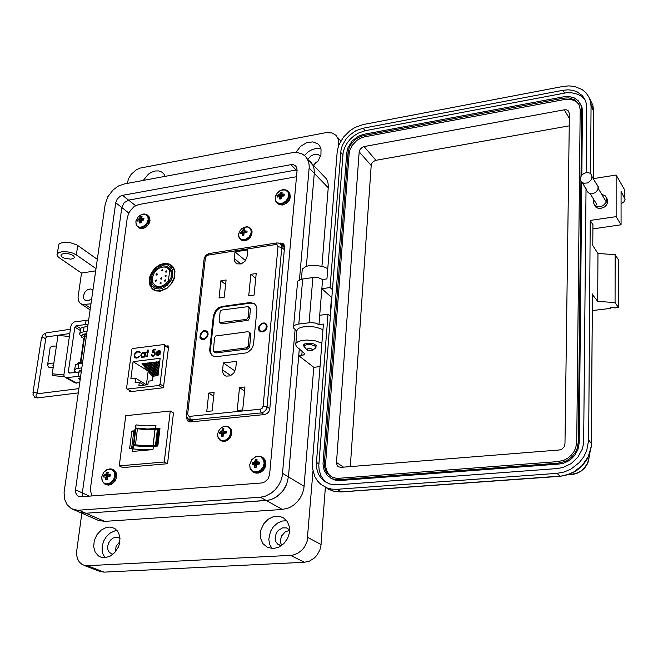 <?xml version="1.0" encoding="UTF-8"?>
<svg xmlns="http://www.w3.org/2000/svg" width="658" height="658" viewBox="0 0 658 658"><rect width="100%" height="100%" fill="white"/><g stroke="black" fill="none" stroke-linecap="round" stroke-linejoin="round"><path stroke-width="0.99" d="M186.568 416.613L187.176 420.495L188.566 421.646L190.104 421.918L264.648 414.507L267.197 413.463L268.768 411.735L269.739 408.922L284.593 246.783L283.573 243.904L280.571 243.024L282.545 244.809L284.272 244.924L281.492 244.973L282.545 244.809L284.601 246.66M188.706 419.45L189.471 421.893L188.706 419.45M85.959 326.779L87.794 325.891M80.087 379.847L78.541 378.531L80.391 377.7M52.854 365.248L53.561 364.943M69.32 336.477L57.994 335.457L56.407 346.034L52.253 346.19L50.197 347.35L47.672 364.236M64.426 376.647L52.903 375.636L52.221 373.818L53.841 363.084L49.144 363.348L47.549 364.598L48.396 367.065L53.175 367.485M65.348 377.412L75.152 382.931L79.676 382.717M80.202 330.423L74.856 327.092L68.276 372.264L69.156 373.119L81.222 371.86M88.633 320.043L74.329 321.918L72.002 323.703L70.793 326.458L63.842 375.299L64.706 376.96L66.269 377.676L78.072 376.343L78.697 371.959M74.856 327.092L76.114 325.726L88.016 324.304M80.597 376.244L78.072 376.343M299.448 279.839L309.227 166.573L308.758 162.477L307.319 158.866L305.09 156.036L302.154 153.964L297.383 152.541L292.02 152.755L124.148 183.96L118.53 185.967L113.283 189.718L107.838 196.709L105.107 204.687L64.056 492.464L64.599 499.167L67.141 504.776L71.401 508.618L77.586 510.271L260.329 497.226L264.894 496.346L271.45 493.023L275.299 489.634L278.49 485.505L280.867 480.85L282.315 475.907L295.146 329.461M290.926 164.681L293.262 164.681L295.541 165.816L296.75 167.658L297.046 170.183L269.624 474.443L268.127 478.761L264.861 481.927L261.645 482.956L80.868 496.79L78.796 496.527L77.225 495.564L75.662 492.801L75.538 489.807L115.718 202.779L117.108 199.218L119.896 196.421L122.577 195.319L290.926 164.681L296.133 169.986L297.062 169.879L128.598 200.122L296.133 169.986L296.98 170.85M266.26 500.516L270.8 499.644L275.217 497.695L281.131 492.99L284.305 488.894L286.658 484.272L288.426 476.877L286.658 484.272L282.808 491.024L277.314 496.346L273.037 498.797L268.538 500.22L85.869 513.232L79.569 512.237L85.861 513.232L266.26 500.516L260.329 497.226M307.319 158.866L313.027 165.372L314.146 169.147L314.285 173.334L314.146 169.147L313.027 165.372L311.226 162.485L308.372 159.968M128.894 213.118L121.779 207.541L124.14 202.738L128.598 200.122L124.14 202.738L121.788 207.541L82.365 492.924L121.788 207.541L115.718 202.779M82.735 496.65L82.365 492.924L82.735 496.65M306.842 349.711L303.98 346.396L304.884 345.31L307.228 344.669L311.176 344.743L314.614 345.746L316.046 347.292L314.763 348.608M308.396 348.576L311.596 348.913L312.747 350.105L310.864 350.804L307.788 350.377L306.809 349.266L308.396 348.576M86.354 335.95L84.52 336.847L80.926 362.188M84.693 335.786L84.997 336.304M79.914 379.279L78.861 378.111M80.128 379.518L80.251 378.671M84.52 337.003L83.887 336.641L84.232 335.893L85.82 336.024M86.593 334.289L83.451 334.535L81.37 335.629L81.789 337.25L84.298 338.697M83.887 336.641L83.953 336.197L83.887 336.641M84.726 336.493L83.985 336.148M86.667 333.746L82.669 334.248L81.304 335.753M82.538 362.698L77.521 363.693M82.612 362.155L78.837 362.533L77.225 363.775M593.656 199.333L593.195 202.179L594.939 205.617L598.78 206.966L603.131 205.691L606.191 202.31L606.766 198.634L605.27 195.821L601.692 194.316M606.52 197.713L607.671 200.032L607.638 202.409L606.561 204.868L604.587 206.9L600.672 208.463L598.023 208.282L595.852 207.122L594.495 205.181M603.164 196.758L604.85 199.555M592.471 294.611L597.744 301.389L615.098 302.59L618.43 307.467L614.646 307.919L611.792 307.286L610.246 307.821L610.114 308.47L592.365 310.617M341.527 491.954L336.921 489.313L331.879 489.165L327.108 487.981L320.841 484.403L317.386 480.842L314.754 476.524L312.451 468.134L312.386 462.689L323.374 324.057L318.957 324.624L315.47 323.078L310.658 322.56L297.268 324.271L294.439 325.397L293.378 327.001L293.904 328.358L296.709 330.719M590.596 173.671L591.09 106.497L590.637 101.891L588.926 97.014L586.023 92.827L582.083 89.513L574.615 86.486L568.948 85.885L563.018 86.453L363.323 124.551L355.081 127.43L349.957 130.679L343.435 137.144L338.928 144.875L337.299 150.32L326.952 278.91L322.584 279.535L318.39 277.717L313.627 277.421L301.158 279.263L297.696 281.122L293.641 326.204M618.43 307.467L618.405 259.844L615.123 254.671L597.99 253.47L592.759 245.541L592.932 225.349M592.899 224.6L590.251 220.463L588.647 440.046L586.804 450.376L583.695 456.866L579.246 462.632L570.609 469.286L563.972 472.066L557.03 473.349L560.032 476.17L340.992 491.855L332.578 490.975L325.307 487.233M585.998 188.509L583.646 443.369L582.272 449.175L577.897 457.187L571.202 463.545L562.977 467.517L557.104 468.611L337.241 484.872L329.798 484.058L324.254 481.237L320.569 477.576L318.398 473.957L316.687 468.397L316.358 463.89L328.021 314.162L319.706 315.248L322.584 279.535M330.061 315.914L331.5 297.317L321.844 288.73L330.102 287.579L340.992 150.04L342.366 145.426L346.19 138.871L349.719 135.054L356.068 130.638L363.051 128.195L562.96 90.294L567.961 89.825L572.74 90.327L577.091 91.791L582.371 95.649L584.83 99.169L586.294 103.265L586.697 107.303L586.138 172.626M592.907 228.918L621.078 224.806L621.037 191.453L625.1 199.259L623.866 201.899L621.053 203.741M621.078 224.806L616.168 216.614L616.168 174.987L624.73 190.08L624.73 192.884M326.755 482.799L323.053 479.139L320.874 475.52L319.171 469.976L318.842 465.486L330.365 316.185L328.021 314.162M330.102 287.579L332.422 289.668L343.188 152.483L344.562 147.886L346.889 143.436L350.048 139.373L353.889 135.885L358.223 133.138L365.19 130.712L566.365 92.819L571.662 92.737L578.119 94.357L582.174 96.816L585.316 100.197M581.738 182.192L579.18 442.776L577.995 449.373L574.689 455.418L571.481 458.79L567.665 461.431L563.437 463.216L559.004 464.046L340.104 480.537L334.988 480.077L330.481 477.955M580.397 103.898L581.968 107.435L582.437 110.931L581.804 175.16M580.932 181.221L578.316 441.872L577.132 448.476L575.141 452.622L572.295 456.298L568.759 459.333L564.704 461.571L558.099 463.174L338.039 479.797L332.364 478.843L327.478 475.676L324.114 470.388L323.02 463.857L346.791 152.648L348.066 147.4L352.236 140.911L358.47 136.165L363.775 134.322L563.684 96.825L569.293 96.578L574.344 97.968L578.324 100.863L580.85 104.984L581.598 108.331L580.981 176.393M563.667 98.116L568.816 97.886L574.812 99.901L578.851 104.235L580.192 109.401L576.729 442.003L575.635 448.082L573.801 451.89L571.185 455.278L567.928 458.075L564.202 460.123L558.124 461.612L338.993 478.284L335.893 478.193L332.274 477.149L328.457 474.5L326.187 471.424L324.805 467.739L324.427 462.607L348.041 152.417L349.217 147.581L350.846 144.464L355.756 139.159L360.403 136.502L363.685 135.54L563.667 98.116L564.465 99.506L569.491 99.268L574.047 100.46L576.885 102.229L579.056 104.663M331.278 476.647L329.041 474.582L326.985 471.342L325.833 467.534L325.661 463.405L349.135 153.643L349.735 150.419L351.931 145.698L356.833 140.401L361.481 137.752L364.754 136.79L564.465 99.506M564.317 109.804L566.39 109.82L568.109 110.626L569.425 113.48L564.951 443.936L564.046 446.988L561.677 449.241L559.21 449.99L341.05 467.361L338.673 466.876L337.028 465.181L336.518 462.516L359.194 151.809L360.058 149.333L362.048 147.367L364.055 146.561L564.317 109.804L569.351 118.424M350.327 466.629L371.194 165.462L372.041 163.028L373.547 161.407L375.981 160.313L569.252 125.843M596.345 183.804L598.237 186.304L597.834 189.858L595.227 192.728L591.526 193.83L589.214 193.312L587.536 191.881L582.404 182.685M592.077 177.01L590.835 180.473L587.668 182.899L583.893 183.278L581.828 182.274L580.578 180.465L580.907 176.541L582.495 174.444L584.781 173.013L587.339 172.519L589.683 173.062L591.361 174.543L592.077 177.01M313.504 165.347L315.437 162.921L317.962 161.144M320.528 156.275L318.044 154.498L314.121 154.441L310.79 156.053L307.804 159.368M115.306 551.906L116.153 546.214L119.846 541.707M119.986 538.343L117.05 537.167L113.176 538.014L110.536 540.086L108.603 543.064L107.682 546.461L107.928 549.751L109.302 552.416L112.872 554.324M281.78 545.441L280.703 543.006L280.431 540.21L281.575 535.957L285.49 531.664L289.652 530.397M289.652 529.912L286.46 527.864L282.512 527.864L278.227 530.43L276.196 533.317L275.093 538.384L275.801 541.567L277.586 544.059L281.377 545.729M63.67 253.527L61.581 254.301L61.013 255.567L61.942 256.883L64.048 258.084L70.834 259.178L73.342 258.586L74.338 257.615L73.902 256.151L71.344 254.514L67.461 253.519L63.67 253.527M90.944 303.815L82.604 304.555L80.013 303.165L78.384 300.525L78.039 297.062L81.543 273.037L58.883 257.533L57.386 256.036L56.983 254.465L58.636 252.623L62.247 251.71L68.037 251.932L72.676 253.1L76.312 254.901L95.969 268.645M97.31 259.301L76.961 244.908L69.477 242.399L63.703 242.177L59.08 243.822L57.18 253.889M117.14 530.57L114.706 530.948L110.305 532.972L106.473 536.5L103.643 541.123L102.154 546.296L102.179 551.412L102.771 553.765L105.033 557.696M104.778 557.713L101.307 557.326L98.544 556.01L95.188 552.144L93.699 546.732L94.3 540.637L96.891 534.822L101.052 530.2L106.127 527.51L109.113 527.017L112.131 527.346L115.495 528.999L118.654 532.947L119.986 538.359L119.279 544.413L118.177 547.374L114.689 552.613L109.976 556.24L104.778 557.713M286.658 520.7L282.224 521.046L277.52 523.094L273.465 526.639L270.504 531.302L268.785 539.247L269.657 544.33L272.05 548.575M273.465 548.575L267.452 547.398L262.986 543.656L260.667 538.507L260.395 532.478L261.053 529.41L263.825 523.702L268.176 519.22L273.506 516.612L279.617 516.357L283.631 517.953L287.349 521.662L289.372 526.844L289.421 532.791L287.48 538.688L283.795 543.714L278.902 547.168L273.465 548.575M92.926 289.964L90.557 288.92L87.654 289.61L85.121 291.765L83.377 295.829L83.763 298.691L85.77 300.583L88.715 300.583L91.676 298.707M321.014 148.914L316.926 148.42L312.632 149.341L308.553 151.513L304.432 155.453M296.01 152.442L300.459 146.438L306.768 142.613L312.904 141.857L317.814 143.822L319.591 145.706L321.022 148.938L320.972 154.729L318.332 160.634L313.611 165.462M143.238 180.407L148.354 174.222L151.167 172.396L155.099 171.006L158.594 170.907L161.646 171.952L163.842 173.909L165.117 176.344M304.045 346.108L303.552 345.096L304.243 344.085L308.75 343.106L313.817 343.854L316.588 345.68M85.811 333.746L86.692 333.622M99.416 571.284L104.054 572.098L304.383 562.269L309.531 561.068L314.261 558.091L316.909 555.278L319.788 550.178L320.833 546.444L325.389 487.29M312.994 471.383L307.089 541.271L304.662 546.716L302.236 549.849L297.696 553.419L292.547 555.278L85.425 565.773L81.979 564.441L79.347 562.072L77.521 558.823L76.616 554.924L76.715 550.664L81.863 513.24M127.224 183.385L128.54 178.696L131.057 174.502L135.836 170.077L139.973 168.119L325.842 132.636L331.994 132.883L336.024 135.285L338.483 139.595L338.722 145.402M320.002 366.596L313.784 367.304L303.823 488.787L302.441 493.599L300.147 498.131L297.038 502.136L293.295 505.426L289.101 507.82L282.43 509.481L104.589 521.416L98.083 520.297M322.404 174.674L324.674 176.541L326.746 179.461L328.029 183.097L328.358 186.469L321.959 266.243M327.766 268.661L323.802 266.794L316.021 265.297L310.708 265.38L306.192 266.334L302.277 269.048L301.422 279.198M321.861 343.188L315.305 340.844L307.08 339.997L301.981 340.433L298.058 341.609L295.87 343.344L295.532 344.348L296.511 346.56L304.86 353.724L303.396 354.991L298.748 355.69L288.426 476.877L299.332 348.839M322.93 329.65L316.408 327.256L310.971 326.491L303.132 326.861L299.217 328.071L297.885 328.901L296.692 330.875L295.894 343.311M79.766 333.45L80.852 328.186L83.048 327.223L87.703 326.541M81.214 336.156L79.848 334.873L79.676 333.639L80.72 332.611L83.385 331.854L84.084 327.042M74.494 369.854L75.596 364.524L82.489 363.002M75.818 372.305L74.576 371.17L74.403 370.035L75.793 368.916L78.138 368.373L78.845 363.463M79.577 371.622L79.495 370.627L81.485 370.043M153.437 289.339L154.26 290.277M163.801 263.447L159.368 264.927L155.255 267.855L151.957 271.886L149.835 276.541L149.16 281.295L149.999 285.58L152.269 288.903L155.905 290.91L160.355 291.149L166.869 288.459L172.182 282.915L174.354 278.318L174.946 271.367L173.506 267.485L169.706 264.146L166.564 263.34L163.801 263.447M296.454 176.755L138.599 204.523L134.158 206.546L130.391 210.519L128.343 214.376L127.2 218.653L90.73 486.525L90.722 491.69L92.071 495.935M129.223 390.219L129.215 391.395L129.832 391.773L163.423 387.702L168.613 346.659L168.135 345.837L166.359 346.009M172.412 266.071L171.269 265.561M159.812 289.026L162.403 288.344L167.297 285.276L171.022 280.497L172.19 277.758L172.815 274.97L172.322 269.796L171.244 267.674L167.675 264.894L162.88 264.45L157.797 266.424L153.421 270.413L150.608 275.653L149.917 281.098L151.48 285.704L155.008 288.533L159.812 289.026M163.76 263.8L167.091 263.776L169.509 264.483L173.21 267.732L174.617 271.515L174.033 278.285L170.422 284.807L166.745 288.171L160.404 290.787L156.061 290.556L152.516 288.599L150.304 285.366L149.489 281.188L150.156 276.557L152.212 272.017L155.436 268.094L159.442 265.248L163.76 263.8M169.674 270.364L167.453 267.888L164.015 266.885L159.442 268.02L156.555 270.076L154.227 272.897L152.36 277.857L152.821 282.521L155.058 285.391L157.402 286.403L160.133 286.469L162.773 285.679L165.882 283.656L168.407 280.727L169.674 270.364L171.45 271.705M160.462 283.845L159.878 283.039L160.897 282.331L161.226 283.129L160.462 283.845M155.732 281.418L155.165 280.612L156.209 279.921L156.505 280.703L155.732 281.418M164.887 281.344L164.311 280.53L165.298 279.823L165.66 280.629L164.887 281.344M166.005 272.313L165.429 271.507L166.482 270.825L166.77 271.614L166.005 272.313M162.049 271.096L161.473 270.29L162.493 269.591L162.814 270.389L162.049 271.096M156.538 275.052L155.962 274.246L156.974 273.547L157.303 274.337L156.538 275.052M161.029 279.28L160.453 278.474L161.498 277.783L161.794 278.573L161.029 279.28M165.454 276.779L164.878 275.965L165.931 275.283L166.219 276.072L165.454 276.779M162.715 265.774L159.203 266.942L155.954 269.254L153.339 272.437L151.661 276.113L151.118 279.872L151.768 283.261L153.553 285.893L156.439 287.497L159.976 287.686L165.133 285.556L168.119 282.817L171.047 277.512L171.508 272.017L170.356 268.949L167.354 266.326L162.715 265.774M173.202 267.033L172.355 266.482M154.178 289.791L155.411 290.762M160.363 351.191L160.634 352.82L156.694 353.305L157.385 354.81L158.784 354.678L159.828 353.675L160.281 353.889L159.779 354.58L158.076 355.484L156.694 355.106L156.168 353.264L157.089 351.323L158.907 350.443L160.363 351.191M136.905 358.182L134.602 357.335L134.331 354.292L136.371 351.742L139.077 351.372L140.203 352.31L139.685 352.77L138.542 351.972L137.086 352.079L134.824 354.415L134.734 356.126L135.704 357.343L137.16 357.483L139.257 356.151L139.669 356.48L136.905 358.182M131.83 391.551L126.994 388.903L126.616 387.99L131.921 349.069L132.85 348.493L163.883 344.545L168.522 347.457M163.834 386.411L160.1 384.091L158.792 385.506L162.913 388.047M160.1 384.091L164.763 345.664L164.451 344.743M140.746 355.156L142.325 352.754L143.921 352.392L144.982 353.149L145.632 352.186L145.023 357.014L144.489 357.08L144.596 356.241L143.279 357.245L141.733 357.269L140.746 355.156L141.635 357.22M154.753 353.65L154.112 352.408L152.121 352.877L153.149 349.497L155.609 349.184L155.527 349.859L153.478 350.114L152.944 351.898L154.943 352.104L155.181 354.136L153.38 356.101L152.13 356.118L151.398 355.262L151.299 354.563L151.842 354.498L152.574 355.501L154.021 355.04L154.943 353.774L154.424 352.589M157.007 355.328L156.333 353.716L156.908 351.923L158.323 350.73L159.976 350.755M157.344 354.794L158.553 354.966L160.264 353.914M137.785 351.265L135.902 352.343L134.668 354.029L134.339 356.266L135.277 357.944M139.43 356.291L137.703 357.524L135.638 357.302M139.751 352.713L139.225 352.277M137.983 351.388L139.619 351.652M144.579 352.663L142.284 353.033L140.935 355.279M152.368 355.419L153.898 355.402L154.943 353.774M152.056 356.085L151.858 354.646M152.944 351.898L154.762 351.94M156.826 352.704L160.355 352.417L159.721 351.323L160.165 352.285L156.826 352.704L158.126 351.199L159.927 351.454M144.489 353.346L144.521 355.534L142.786 356.792L141.322 355.822L141.815 353.856L143.748 352.984L144.999 354.423L143.954 356.521L141.98 356.661M134.372 444.75L133.804 444.923L135.828 428.909L137.456 428.777L135.441 444.8L134.372 444.75M157.04 446.083L158.965 430.11L157.369 429.575L154.992 429.592L153.051 445.63L144.587 445.77L135.441 444.8M133.039 446.157L133.804 444.923M153.051 445.63L156.949 446.091M135.828 428.909L135.005 430.439L133.426 445.367M154.992 429.592L146.561 429.764L137.456 428.777M132.562 449.422L132.612 446.963L133.442 445.729L146.709 446.7L157.854 446.009L159.984 428.292L147.466 429.024L135.671 428.062L134.849 429.345L134.939 430.751L131.83 431.056L129.593 448.616L132.702 448.328M132.316 451.478L132.217 450.121L133.039 448.896L143.452 449.817L153.01 449.595L132.316 451.478M155.543 428.728L155.921 425.586L146.413 425.858L136.074 424.928L135.194 426.409L135.203 428.605M206.637 331.92L207.525 334.396L206.505 337.069L203.857 338.878L201.677 338.599L200.336 336.008L201.817 332.586L204.622 331.221L207.541 332.57M201.784 338.656L202.812 339.396M267.132 326.944L265.914 329.921L263.332 331.838L260.519 331.862L258.701 329.987L258.462 328.062L259.079 326.023L262.254 323.177L264.179 322.93L265.832 323.58L266.885 325.019L267.132 326.944M266.992 327.116L265.848 329.897L263.43 331.673L260.807 331.665L259.153 329.913L258.948 328.153L259.655 326.014L262.534 323.596L265.709 323.933L266.712 325.2L266.992 327.116M208.101 334.552L206.883 337.472L204.367 339.347L201.669 339.364L199.966 337.513L200.402 333.622L203.495 330.834L205.345 330.596L206.916 331.245L207.903 332.652L208.101 334.552M207.986 334.716L206.9 337.365L204.663 339.117L202.203 339.257L200.402 337.389L200.937 333.68L203.593 331.311L205.485 331.056L207.048 331.788L207.986 334.716M260.823 331.673L260.453 331.048M202.195 339.257L201.85 338.697M247.12 256.554L245.212 261.045L241.231 263.932L237.02 263.874L234.667 261.415L234.264 259.211L235.005 251.866L247.803 249.876L247.12 256.554M235.737 368.464L233.96 372.921L230.218 375.874L226.048 376.121L224.074 374.887L222.873 372.913L222.544 370.429L223.325 362.928L236.461 361.365L235.737 368.464M216.655 356.62L213.982 356.414L211.761 355.188L210.231 352.984L209.688 350.146L213.389 315.75L215.643 310.362L218.579 307.705L222.034 306.431L250.237 302.557L254.391 303.634L256.365 306.135L256.924 309.424L253.585 343.698L252.861 346.577L251.315 349.242L248.288 351.956L245.623 353.058L216.655 356.62M212.699 355.871L210.963 353.494L210.428 350.146L214.113 316.276L216.359 310.905L219.295 308.248L222.749 306.965L250.821 303.116L254.959 304.095M265.643 324.353L266.342 324.559M250.089 332.915L250.838 334.371L249.604 346.906L248.189 348.913L216.104 352.943L213.883 351.775M249.744 307.796L250.468 309.112L249.555 318.332L248.148 320.314L221.927 323.876L219.805 322.65M206.686 331.961L207.336 332.101M247.778 331.706L249.028 332.109L249.44 333.318L248.165 346.083L246.972 347.769L214.747 351.915L213.348 351.265L214.475 337.883L215.684 336.008L247.778 331.706M248.156 317.246L247.49 318.694L246.133 319.434L219.64 322.552L219.089 321.227L220.093 311.958L220.726 310.749L222.059 310.017L248.132 306.603L249.069 307.919L248.156 317.246L249.555 318.332M259.079 327.98L260.149 325.414L262.394 323.777L264.82 323.802L266.326 325.43L265.857 328.992L263.216 331.229L260.297 330.949L259.342 329.781L259.079 327.98M260.576 331.114L261.489 331.862M240.154 232.825L240.112 233.384L242.136 233.138L242.712 235.926L243.781 235.753L244.126 232.817L247.005 232.266L247.12 231.164L244.34 230.752L244.513 228.63L243.444 228.803L242.35 231.073L240.154 232.825M251.2 232.348L249.407 236.65L245.623 239.528L241.519 239.701L238.887 237.119L238.558 234.388L239.479 231.46L241.461 228.91L244.118 227.24L246.931 226.78L249.333 227.627L250.863 229.609L251.2 232.348M219.27 433.013L219.221 433.63L221.327 433.68L221.927 436.706L223.046 436.599L223.416 433.482L226.451 432.948L226.574 431.714L223.654 431.179L223.868 428.654L222.741 428.761L221.565 431.385L219.353 432.405L219.27 433.013M230.892 432.874L228.976 437.562L224.995 440.473L220.701 440.334L217.963 437.216L217.642 434.124L218.629 430.916L220.718 428.218L223.514 426.557L226.459 426.277L228.968 427.42L230.555 429.773L230.892 432.874M277.512 196.142L277.553 197.03L279.379 196.726L279.699 199.029L280.982 198.913L281.501 198.724L281.747 196.323L284.116 195.903L284.289 194.102L281.969 193.929L282.126 192.087L280.843 192.21L279.601 194.332L277.717 195.212L277.512 196.142M275.233 197.737L275.612 200.575L277.257 202.639L279.839 203.495L282.85 202.985L285.695 201.2L287.793 198.494L288.739 195.41L288.344 192.564L285.473 189.923L281.089 190.195L277.1 193.238L275.233 197.737M283.228 195.549L280.324 192.399M281.468 197.556L281.007 197.893M281.073 197.63L277.717 195.212M252.113 463.709L252.137 464.745L254.078 464.737L254.416 467.32L255.773 467.328L256.332 467.164L256.604 464.523L259.137 464.17L259.334 462.064L256.859 461.76L257.048 459.498L255.691 459.498L254.342 461.974L252.343 462.648L252.113 463.709M257.952 462.689L257.467 463.997L256.02 464.507L255.88 465.453M249.727 464.704L250.106 468.06L251.841 470.643L254.58 471.934L257.788 471.679L260.831 469.919L263.093 466.999L264.121 463.503L263.726 460.139L260.691 456.742L256.028 456.57L251.759 459.671L249.727 464.704M255.337 467.386L254.416 467.32M256.02 464.507L252.343 462.648M256.71 461.184L255.139 459.662M103.66 476.071L103.635 477.058L105.313 477.066L105.576 479.526L106.835 479.526L107.303 479.386L107.583 476.877L109.952 476.54L110.215 474.533L107.937 474.245L108.266 472.074L106.925 472.099L105.658 474.434L103.906 475.06L103.66 476.071M101.768 476.984L101.974 480.184L103.421 482.651L105.831 483.901L108.726 483.663L111.531 482.001L113.686 479.221L114.755 475.899L114.533 472.691L111.959 469.442L107.772 469.253L103.8 472.189L101.768 476.984M106.571 479.575L105.576 479.526M107.764 476.787L103.906 475.06M107.887 473.349L106.547 472.222M137.728 220.224L137.719 221.072L139.323 220.808L139.578 223.013L140.738 222.914L141.47 220.438L143.683 220.043L143.913 218.308L141.774 218.143L142.054 216.367L140.894 216.474L137.728 220.224M135.885 221.68L136.107 224.419L137.506 226.41L139.8 227.257L142.531 226.796L145.163 225.102L147.178 222.527L148.157 219.575L147.918 216.836L145.443 214.278L141.486 214.492L137.761 217.379L135.885 221.68M143.263 219.682L142.218 218.604M141.199 221.384L137.958 219.336M143.617 220.052L140.425 216.655M70.381 329.28L46.208 332.858L45.484 333.655L45.418 335.21L46.109 336.509L47.096 336.838M32.982 392.604L41.421 338.006L43.839 337.694L45.534 338.78M37.67 397.917L34.726 397.276L32.958 394.389L33.377 392.374L35.779 392.464L37.136 393.385M78.22 392.908L37.473 397.942L35.968 396.108L36.215 394.438L37.144 393.821L45.871 337.825L46.924 336.871L69.756 333.524M571.728 474.508L568.504 474.599M589.51 455.838L587.635 463.158L584.098 468.266L580.932 470.98L577.288 472.97L571.358 474.393L570.7 473.76M560.427 476.285L566.941 474.903L573.537 472.148L582.133 465.527L588.268 456.644L591.238 446.527L592.439 293.92M591.493 443.624L588.647 440.046M593.672 111.992L592.858 105.222L589.782 98.947M280.242 243.797L281.476 245.302L281.78 247.466L278.013 246.651L263.101 406.192L267.049 406.891L266.326 409.309L264.245 411.752L261.473 412.862L260.543 411.398L260.305 409.186L189.808 416.333L190.039 418.496L191.026 419.919L188.566 419.368L186.658 416.933L186.37 414.515L187.16 413.997L187.703 413.915L188.369 415.905L189.808 416.333M284.519 247.696L280.341 243.863L278.153 242.95L276.467 243.041L275.809 244.529L277.462 244.99L278.013 246.651M186.428 414.367L204.112 258.553L205.354 257.936L206.036 256.332L207.953 255.123L208.882 253.577L276.607 242.983M263.101 406.192L262.172 408.207L260.305 409.186M247.638 226.878L250.114 228.038L251.537 230.67L251.397 233.722L249.645 237.102L246.684 239.537L243.304 240.376L240.417 239.38L238.846 237.012M250.204 228.137L251.57 229.897L252.03 232.241L251.414 235.153L250.163 237.283L247.375 239.718L245.204 240.557L242.103 240.425L240.466 239.422M225.414 426.211L228.696 426.96L230.933 429.715L231.131 434.19L229.617 437.496L225.998 440.539L222.84 441.156L220.043 440.177L218.226 437.841M228.935 427.108L230.974 429.156L231.764 431.804L231.55 434.428L230.078 437.693L227.536 440.177L225.505 441.131L222.429 441.296L220.636 440.547M275.167 197.992L275.891 201.619L278.531 203.922L282.521 203.988L286.304 201.841L288.887 198.198L289.446 193.987L287.768 190.935L284.544 189.718M277.257 203.223L279.51 204.712L282.011 204.942L284.848 204.079L287.686 201.916L289.627 198.913L290.268 196.166L289.783 193.378L288.319 191.503M249.941 467.509L251.981 471.202L255.337 472.674L259.145 472.025L262.83 469.08L264.829 464.688L264.475 460.041L261.9 456.932L258.15 456.109M253.363 472.123L256.168 473.16L259.129 472.831L261.571 471.572L264.212 468.759L265.643 465.173L265.709 462.048L264.582 459.194L262.328 457.211M102.368 481.195L104.474 483.844L107.517 484.633L110.799 483.589L114.015 480.439L115.619 476.129L115.331 472.567L113.176 469.631L109.812 468.809M101.751 476.992L103.471 472.641L106.859 469.582L110.889 468.792L114.122 470.1L116.417 473.135L116.754 476.754L115.101 481.105L111.753 484.222L108.743 485.11L105.889 484.559L108.447 485.078L110.98 484.436L113.151 482.988L115.413 480.077L116.384 477.469L116.524 474.147L115.545 471.547L113.456 469.73M135.852 221.853L136.477 225.562L138.896 227.701L142.301 227.734L145.805 225.71L148.289 222.231L148.947 218.045L147.351 215.034L144.398 214.031M138.172 227.364L140.368 228.532L143.14 228.392L145.303 227.397L147.803 225.094L149.415 222.116L149.835 219.427L149.284 217.091L147.688 215.347M46.241 332.849L43.115 334.626L41.446 337.957M567.969 474.78L573.57 474.27L577.485 473.102L581.113 471.112L584.263 468.397L586.771 465.091L588.523 461.357L589.527 454.028M592.48 293.978L591.295 446.593L589.732 453.452L586.673 459.926L582.289 465.667L576.803 470.38L570.502 473.842L560.254 476.302L341.288 491.97L334.552 491.51L328.375 489.248M593.236 178.614L593.664 110.478L593.574 109.17L591.016 104.515M188.435 421.589L187.991 421.317M208.825 253.593L205.724 255.312L204.12 258.545M238.525 235.071L239.709 238.681M241.042 239.89L244.019 240.787L247.392 239.89L249.999 237.768L251.751 234.676L252.088 231.715L251.002 228.935L248.329 227.002L244.307 227.166M217.601 435.127L218.267 438.039L220.043 440.177M221.047 440.794L224.888 441.353L227.865 440.095L230.284 437.652L231.855 433.383L231.238 429.6L228.729 426.984L225.25 426.17L222.067 427.231M275.184 197.795L275.924 195.171L277.47 192.786L279.642 190.919L282.15 189.817L284.7 189.619L286.962 190.359L289.816 193.419L290.186 197.861L289.265 200.205L286.748 203.157L282.249 205.066L278.095 203.996M249.67 464.869L250.237 468.767L252.516 471.63M249.678 464.745L251.611 459.835L255.666 456.611L260.379 456.274L263.241 457.779L264.919 459.662L265.922 464.375L264.886 467.978L263.463 470.092L261.596 471.761L258.298 473.135L253.988 472.502M101.743 477.091L102.303 481.327L104.951 484.115M139.496 215.651L143.263 213.982L146.282 214.368L149.193 216.86L149.999 220.405L148.873 224.049L145.681 227.479L141.61 228.754L138.879 227.931M136.132 220.512L135.869 221.705M63.777 374.83L52.221 373.818M52.87 365.223L53.298 366.703M306.365 266.276L314.285 173.334L306.365 266.276M610.122 307.96L610.114 308.47M615.123 254.671L615.098 302.59M597.99 253.47L597.744 301.389M318.957 324.624L319.706 315.248M616.168 216.614L590.251 220.463M336.921 489.313L557.03 473.349M616.168 174.987L593.269 178.672M332.422 289.668L330.365 316.185M81.789 367.921L78.138 368.373M87.012 331.361L83.385 331.854M81.543 273.037L95.657 270.825M298.748 355.69L313.784 367.304M280.571 243.024L279.247 243.238M169.221 281.336L168.407 280.727M147.318 352.556L146.553 352.655L146.627 352.063L147.392 351.964L147.639 350.023L148.173 349.949L147.935 351.898L148.7 351.8L147.861 352.491L147.326 356.726L146.792 356.792L147.318 352.556L146.997 356.768M157.994 375.644L153.051 376.22L152.5 380.669L148.321 381.147L147.877 384.7L138.863 385.728L139.307 382.191L135.17 382.668L135.737 378.243L130.868 378.811L133.089 361.62L160.116 358.306L157.994 375.644M127.586 389.034L158.792 385.506M146.767 352.63L146.627 352.063M147.935 351.898L148.683 351.956M147.639 350.023L148.157 350.105M147.392 351.964L147.828 350.146M146.824 352.186L147.589 352.088M159.483 363.479L158.093 361.703L159.697 361.76M158.808 369.006L153.487 362.262L154.753 362.114L156.588 363.29L159.113 366.49M142.046 363.66L143.304 363.504L145.155 364.672L153.52 375.159L153.396 376.146L152.154 376.294L142.046 363.66M146.619 363.101L147.877 362.945L149.72 364.121L158.06 374.624L157.936 375.619L156.686 375.759L146.619 363.101M147.762 370.799L133.089 361.62M158.142 374.468L148.905 362.821L150.164 362.673L152.006 363.841L158.446 371.976M144.332 363.381L145.591 363.224L147.433 364.392L155.79 374.896L155.666 375.882L154.416 376.031L144.332 363.381M158.471 371.745L151.192 362.542L152.459 362.394L154.293 363.561L158.775 369.245M159.146 366.251L155.79 361.982L157.056 361.834L159.45 363.726M148.108 371.235L146.421 384.749M146.578 384.848L135.737 378.243M144.143 385.127L139.307 382.191M145.097 352.252L144.982 353.149M144.596 356.241L144.702 357.055M153.149 349.497L155.592 349.332M152.393 352.737L153.339 349.62M159.672 361.941L159.359 361.555M158.997 367.485L154.753 362.114M153.396 376.146L143.304 363.504M157.936 375.619L147.877 362.945M158.323 372.971L150.164 362.673M155.666 375.882L145.591 363.224M158.66 370.232L152.459 362.394M159.335 364.721L157.056 361.834M119.263 465.864L125.768 415.65L170.249 411.028L164.245 461.982L119.263 465.864L122.692 467.599L167.56 463.75L173.498 412.969L170.249 411.028M158.315 429.748L156.382 445.779M131.641 448.427L133.755 431.763L135.137 431.632M156.514 429.534L159.869 429.205M131.83 431.056L133.755 431.763M164.245 461.982L167.56 463.75M133.039 448.896L133.442 445.729M136.074 424.928L135.671 428.062M220.882 280.727L226.097 279.963L224.255 297.26L219.015 298L220.882 280.727L225.62 284.47M250.871 274.312L256.192 273.522L254.062 295.105L248.708 295.853L250.871 274.312L255.715 278.326M208.718 393.089L214.08 392.505L212.115 410.88L206.735 411.439L208.718 393.089L213.677 396.281M239.52 387.587L244.982 386.986L242.72 409.926L237.217 410.485L239.52 387.587L244.587 391.008M235.046 371.046L223.325 362.928M245.492 260.675L235.005 251.866M245.245 232.077L245.097 231.682M244.134 230.004L243.444 228.803M245.582 232.29L244.34 230.752M246.363 232.266L245.319 231.09M242.169 233.154L243.682 233.771M242.103 233.129L240.228 232.282M243.337 233.689L241.437 231.715M244.241 232.751L242.35 231.073M245.13 231.748L242.934 230.103M243.723 234.931L242.514 234.116M243.699 234.092L242.136 233.138M223.021 436.295L221.927 436.706M225.595 432.948L223.654 431.179M224.608 432.051L222.963 434.305M223.481 429.913L222.741 428.761M226.245 432.948L224.674 431.607M219.353 432.405L223.029 433.663M222.667 433.606L220.611 431.993M224.123 433.087L221.565 431.385M223.63 431.08L222.182 430.307M222.972 435.357L221.721 434.774M223.07 434.346L221.327 433.68M281.451 198.741L279.609 197.31M281.484 198.239L279.379 196.726M281.468 197.416L279.025 194.727M281.723 196.372L279.601 194.332M282.627 195.977L279.946 193.723M283.516 195.919L281.969 193.929M284.075 195.903L282.57 194.11M256.307 466.366L254.317 465.428M256.299 465.625L254.078 464.737M256.554 464.466L253.717 462.344M257.467 463.997L254.342 461.974M257.92 463.002L254.712 461.283M259.252 463.791L256.859 461.76M259.31 463.487L257.5 462.023M106.028 473.776L109.557 475.347L108.652 476.556M107.287 478.424L105.51 477.724M107.295 477.716L105.313 477.066M107.295 477.659L104.819 476.853M108.077 476.639L105.099 474.78M109.105 476.31L105.658 474.434M110.166 475.759L107.937 474.245M110.19 475.602L108.512 474.492M141.199 222.47L139.512 221.376M141.19 221.919L139.323 220.808M141.281 220.882L139.093 218.884M141.799 220.274L139.628 218.514M143 220.068L139.965 217.93M143.781 219.756L142.317 218.324M83.788 338.492L80.383 362.237M68.292 372L70.052 373.012M56.407 346.034L53.841 363.084M85.524 324.427L86.132 320.166M80.556 328.506L76.114 325.726M76.542 383.088L66.993 377.667M304.152 486.344L282.66 473.406M79.009 510.238L104.589 521.416M309.153 168.004L328.301 187.875M122.577 195.319L135.523 205.658M75.538 489.807L89.414 496.14M589.478 454.152L589.469 455.336L589.149 454.999M298.79 324.007L302.655 278.976M309.128 322.675L312.887 277.503M624.681 197.811L624.664 189.965M316.432 462.352L318.908 463.956M562.96 90.294L564.564 93.099M363.051 128.195L365.19 130.712M340.68 152.343L342.884 154.778M591.09 106.497L593.648 111.144L593.203 178.557M340.104 480.537L338.895 479.756M559.004 464.046L558.099 463.174M579.18 442.776L578.316 441.872M582.429 111.153L581.647 109.763M363.685 135.54L364.754 136.79M348.041 152.417L349.135 153.643M324.427 462.607L325.661 463.405M364.055 146.561L375.981 160.313M359.194 151.809L371.194 165.462M336.518 462.516L343.525 467.164M104.054 572.098L87.966 565.938M85.219 304.646L90.352 308.002M338.845 143.773L339.215 144.192M307.779 537.422L321.071 544.544M290.795 555.475L304.383 562.269M301.792 355.336L302.154 351.043M76.312 254.901L77.726 245.401M282.43 509.481L266.268 500.516M129.141 390.827L130.588 391.691M167.864 345.82L168.571 346.297M186.477 417.345L186.979 417.649M164.763 345.664L168.44 348.115M153.01 449.595L153.396 446.42M155.066 429.592L153.125 445.622M157.369 429.575L155.436 445.614M330.168 475.948L329.148 475.142M284.33 249.744L281.78 247.466L267.049 406.891L269.755 408.717M264.039 414.565L261.473 412.862L191.026 419.919L193.756 421.556M207.953 255.123L275.809 244.529M205.354 257.936L187.703 413.915M230.794 375.611L222.577 369.993M234.306 258.52L240.927 264.031M209.746 349.127L210.478 349.637M214.113 316.276L213.389 315.75M249.769 302.606L250.468 303.157M222.034 306.431L222.749 306.965M248.198 345.861L249.604 346.906M250.83 334.486L249.431 333.425M216.194 352.935L214.747 351.915M247.564 349.094L246.15 348.066M220.693 322.798L222.124 323.859M247.531 320.504L246.133 319.434M250.451 309.318L249.061 308.224M98.363 520.42L72.684 509.243M316.111 345.055L315.963 346.939M312.747 350.105L315.93 347.745M304.292 344.052L304.136 345.935M79.741 370.454L79.536 371.885M37.128 393.829L78.828 388.607M610.098 308.438L610.098 307.993M592.792 245.599L592.932 224.666M325.907 482.141L323.44 480.587M606.824 199.185L607.77 200.756M624.73 190.08L624.746 197.926M582.363 109.615L581.582 108.225M338.96 467.024L337.891 466.316M596.847 204.498L590.16 193.658M606.322 202.014L598.27 188.616M598.385 187.193L592.068 176.665M278.811 544.931L279.247 545.153M61.013 255.567L61.128 254.802M267.033 547.193L267.65 547.497M84.816 300.04L85.343 300.393M303.716 344.595L303.642 345.54M84.084 565.428L100.213 571.588M81.214 304.029L90.088 309.811M337.677 137.547L340.803 141.059M312.443 164.237L326.442 178.91M79.297 371.194L79.355 370.783M152.269 288.903L153.972 290.129M171.203 270.767L168.481 268.711M158.43 287.785L155.617 285.745M154.91 286.88L153.553 285.893M172.018 266.227L173.35 267.247M127.093 388.96L131.526 391.584M259.795 330.966L260.56 331.55M201.216 338.681L201.792 339.084M192.457 421.688L188.912 419.557M224.345 375.15L225.34 375.825M235.449 262.707L236.625 263.677M211.761 355.188L212.493 355.69M250.427 333.17L249.028 332.109M250.089 308.067L248.691 306.973M266.729 325.233L265.75 324.468M105.058 484.165L105.889 484.559"/></g></svg>

